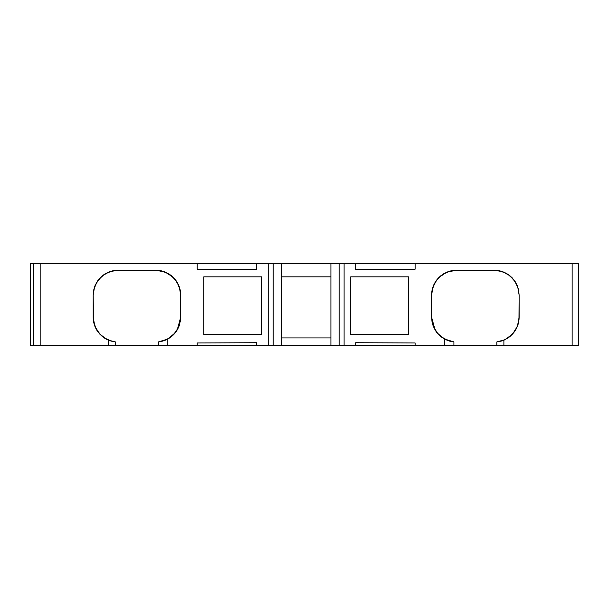 <?xml version="1.0" encoding="UTF-8"?>
<svg xmlns="http://www.w3.org/2000/svg" width="609" height="609" viewBox="0 0 609 609"><rect width="100%" height="100%" fill="white"/><g stroke="black" fill="none" stroke-linecap="round" stroke-linejoin="round"><path stroke-width="0.91" d="M435.214 330.147L438.046 333.938L445.232 339.411L448.529 340.781M449.176 340.987L453.911 341.931L449.039 340.941L444.471 339.007C440.368 336.655 437.239 333.633 435.085 329.933L431.621 317.297L432.07 322.009M330.915 337.934L281.388 337.934M180.218 322.062L180.683 317.297L177.227 329.918C175.072 333.625 171.944 336.655 167.833 339.007L163.258 340.941L158.393 341.931L163.128 340.987M163.745 340.789L167.056 339.411L174.25 333.945L176.975 330.322L179.016 326.234M449.229 341.002L453.911 341.931L453.911 345.356L572.14 345.356L572.14 263.644L415.11 263.644L415.11 269.201L391.777 269.422L355.679 269.422L391.777 269.422L355.679 269.422L355.679 263.644L578.55 263.644L572.14 263.644L572.14 345.356L578.55 345.356L578.55 263.644L578.55 345.356L578.55 263.644L578.55 345.356L578.55 263.644L572.14 263.644L572.14 345.356L578.55 345.356L503.894 345.356L503.894 340.142L496.83 341.931L496.83 345.356L503.894 345.356L503.894 340.142L496.83 341.931L501.26 341.078L505.47 339.419L509.307 337.036L512.664 333.968L515.397 330.352L517.437 326.257L518.693 321.879L519.119 317.297C519.142 322.108 517.749 326.69 514.948 331.045L510.098 336.412L503.894 340.142L496.83 341.931C500.979 341.284 503.856 340.446 505.47 339.419L512.709 333.922M433.288 326.218L435.306 330.291L438.046 333.938L441.38 336.998L449.039 340.941L453.911 341.931L453.911 345.356L355.679 345.356L415.11 345.356L415.11 342.943L355.679 342.745L355.679 345.356L339.114 345.356L344.1 345.356L344.1 263.644L339.114 263.644L339.114 345.356L281.388 345.356L281.388 263.644L330.915 263.644L330.915 345.356L268.204 345.356L273.182 345.356L273.182 263.644L268.204 263.644L268.204 345.356L256.625 345.356L256.625 342.745L197.194 342.943L197.194 345.356L256.625 345.356L256.625 342.745L197.194 342.943L197.194 345.356L167.833 345.356L167.833 339.007L158.393 341.931L158.393 345.356L167.833 345.356L167.833 339.007L163.258 340.941L158.393 341.931L158.393 345.356L40.164 345.356L40.164 263.644L33.754 263.644L33.754 345.356L33.754 263.644L33.754 345.356L40.164 345.356L40.164 263.644L33.754 263.644L33.754 345.356L33.754 263.644L30.45 263.644L30.45 345.356L33.35 345.356M444.829 339.198L447.76 340.507M439.911 276.516L446.922 272.124L456.385 270.244L448.14 271.652L440.825 275.74L435.298 282.02L432.184 289.732L431.621 295.007L431.621 317.297L431.621 295.007L431.621 317.297L432.999 325.45L436.988 332.689L443.131 338.216L450.774 341.413L453.911 341.931L453.911 345.356L496.83 345.356L496.83 341.931L496.83 345.356L444.471 345.356L444.471 339.007L437.962 333.846L433.517 326.805L431.621 317.297L432.04 321.834M433.524 285.476L432.101 290.143L433.517 285.499L435.808 281.229L438.899 277.468L435.922 281.053M431.621 294.802L432.04 290.455M437.049 279.539L435.808 281.229M433.958 284.51L433.623 285.248M444.425 273.319L442.682 274.377M451.581 270.716L456.385 270.244L451.581 270.716L446.922 272.124L438.914 277.453M499.174 270.716L503.78 272.109L508.035 274.362L511.796 277.43L514.887 281.16L517.201 285.454L518.632 290.12L519.119 295.007L518.632 290.12M508.066 274.385L509.55 275.451M505.105 272.695L503.795 272.116M515.914 282.82L514.894 281.168M512.367 278.016L511.811 277.445M517.521 286.268L517.208 285.469M163.06 341.01L158.393 341.931L158.393 345.356L108.402 345.356L108.402 340.142L101.353 335.673L96.169 329.081L93.489 321.194L93.185 317.297L94.859 326.249L96.884 330.322L99.632 333.96L102.967 337.013L106.819 339.419L111.005 341.063L115.474 341.931L115.474 345.356L115.474 341.931L108.402 340.142L102.236 336.434L97.379 331.083C94.555 326.713 93.162 322.123 93.185 317.297L93.603 321.849M95.103 285.454L93.664 290.15L95.095 285.469L97.394 281.198L100.493 277.445L104.238 274.385L108.509 272.109L113.129 270.716L117.948 270.244L113.145 270.716M93.185 294.771L94.547 286.908L98.46 279.721L104.527 274.195L112.163 270.929L117.948 270.244L155.919 270.244L165.359 272.116L173.39 277.453C178.216 282.507 180.652 288.354 180.683 295.007L180.195 290.135L180.683 295.007L180.683 317.297L179.297 325.45L175.316 332.689L167.833 339.007L170.893 337.021M98.635 279.508L97.394 281.198M95.522 284.51L95.217 285.179M101.604 276.402L100.508 277.43M105.54 273.578L104.268 274.362M166.919 272.817L160.73 270.716L165.359 272.116L169.622 274.377L173.39 277.453L176.473 281.191L178.78 285.476L180.195 290.135M173.9 277.986L169.652 274.4M177.562 282.979L176.473 281.191M179.122 286.352L178.787 285.499M180.256 321.864L180.683 317.297L179.297 325.45L175.316 332.689L169.173 338.216M164.59 340.492L167.467 339.198M350.723 334.63L350.723 276.844L408.51 276.844L408.51 334.63L350.723 334.63L350.723 276.844L408.51 276.844L408.51 334.63L350.723 334.63L350.723 276.844L408.51 276.844L408.51 334.63L350.723 334.63M446.922 272.124L442.644 274.4L438.899 277.468C434.08 282.515 431.652 288.361 431.621 295.007L432.999 286.847L436.988 279.615L443.131 274.088L450.782 270.883L456.385 270.244L451.764 270.678M451.383 270.754L446.983 272.094M517.757 286.908L513.844 279.729L507.777 274.195L500.141 270.929L494.356 270.244L502.646 271.675L509.992 275.808L515.526 282.165L518.594 289.93L519.119 295.007L517.757 286.908L513.844 279.729L507.777 274.195L500.141 270.929L494.356 270.244L456.385 270.244L494.356 270.244L502.646 271.675L509.992 275.808L515.526 282.165L518.594 289.93L519.119 295.007L519.119 317.297L517.757 325.396L513.836 332.575L507.769 338.109L503.894 340.142L507.769 338.109L513.836 332.575L517.757 325.396L519.119 317.297L517.437 326.257L512.664 333.968M330.915 276.844L281.388 276.844M261.573 276.844L203.794 276.844L203.794 334.63L261.573 334.63L261.573 276.844L261.573 334.63L203.794 334.63L203.794 276.844L261.573 276.844L203.794 276.844L203.794 334.63L261.573 334.63L261.573 276.844M256.625 269.422L220.519 269.422L256.625 269.422L256.625 263.644L256.625 269.422L197.194 269.201L197.194 263.644L256.625 263.644L256.625 269.422L197.194 269.201L197.194 263.644L33.754 263.644L33.754 345.356L40.164 345.356L33.754 345.356L33.754 263.644L30.45 263.644L30.45 345.356L30.45 263.644L33.35 263.644M94.859 326.249L99.632 333.96L106.819 339.419C108.432 340.439 111.318 341.284 115.474 341.931L108.402 340.142L115.474 341.931L112.155 341.375L104.527 338.102L98.46 332.575L94.547 325.389L93.185 317.297L93.185 295.007L93.664 290.15M160.563 270.685L155.919 270.244L117.948 270.244L109.658 271.675L102.304 275.808L96.77 282.165L93.71 289.93L93.185 295.007L94.547 286.908L98.46 279.721L104.527 274.195L112.163 270.929L117.948 270.244L155.919 270.244L160.723 270.716M173.398 277.468L165.382 272.124L160.943 270.761M180.683 294.923L180.249 290.394M176.359 281.031L173.474 277.544M115.474 341.931L115.474 345.356L256.625 345.356L256.625 342.745L197.194 342.943L197.194 345.356L273.182 345.356L273.182 263.644L330.915 263.644L330.915 345.356L273.182 345.356L273.182 263.644L339.114 263.644L339.114 345.356L330.915 345.356L330.915 263.644L339.114 263.644L339.114 345.356L344.1 345.356L344.1 263.644L339.114 263.644L415.11 263.644L415.11 269.201L391.777 269.422L355.679 269.422L355.679 263.644L344.1 263.644L344.1 345.356L355.679 345.356L355.679 342.745L415.11 342.943L415.11 345.356L444.471 345.356L444.471 339.007L437.962 333.846L433.517 326.805L431.659 318.713M519.119 317.297L519.119 295.007L518.975 319.984L516.691 327.985L511.826 334.843L504.93 339.685L496.83 341.931M456.385 270.244L494.356 270.244L499.152 270.716M431.621 295.007L432.101 290.166M281.388 345.356L281.388 263.644L281.388 345.356L273.182 345.356M180.683 317.297L180.683 295.007L179.297 286.847L175.316 279.615L169.173 274.088L161.522 270.883L155.919 270.244L164.156 271.652L171.472 275.74L176.998 282.013L180.112 289.732L180.683 295.007L180.515 320.167L178.178 328.137L173.314 334.92L166.44 339.708L158.393 341.931M115.474 345.356L108.402 345.356L108.402 340.142L101.353 335.673L96.169 329.081L93.489 321.194L93.185 295.007L93.71 289.93L96.77 282.165L102.304 275.808L109.658 271.675M108.402 340.142L108.402 345.356L40.164 345.356L40.164 263.644L268.204 263.644L268.204 345.356L256.625 345.356M268.204 345.356L268.204 263.644L273.182 263.644L40.164 263.644M453.911 341.931L444.471 339.007L444.471 345.356L415.11 345.356L415.11 342.943L355.679 342.745L355.679 345.356L415.11 345.356M453.911 345.356L444.471 345.356M496.83 345.356L503.894 345.356L503.894 340.142M93.185 317.297L93.185 295.007M158.393 345.356L167.833 345.356L167.833 339.007M572.14 345.356L503.894 345.356M355.679 345.356L344.1 345.356M339.114 345.356L330.915 345.356M197.194 345.356L167.833 345.356M108.402 345.356L40.164 345.356M572.14 263.644L415.11 263.644L415.11 269.201L391.777 269.422M355.679 269.422L355.679 263.644L344.1 263.644M355.679 263.644L415.11 263.644M330.915 263.644L339.114 263.644M273.182 263.644L281.388 263.644M220.519 269.422L197.194 269.201L197.194 263.644M268.204 263.644L256.625 263.644"/></g></svg>
